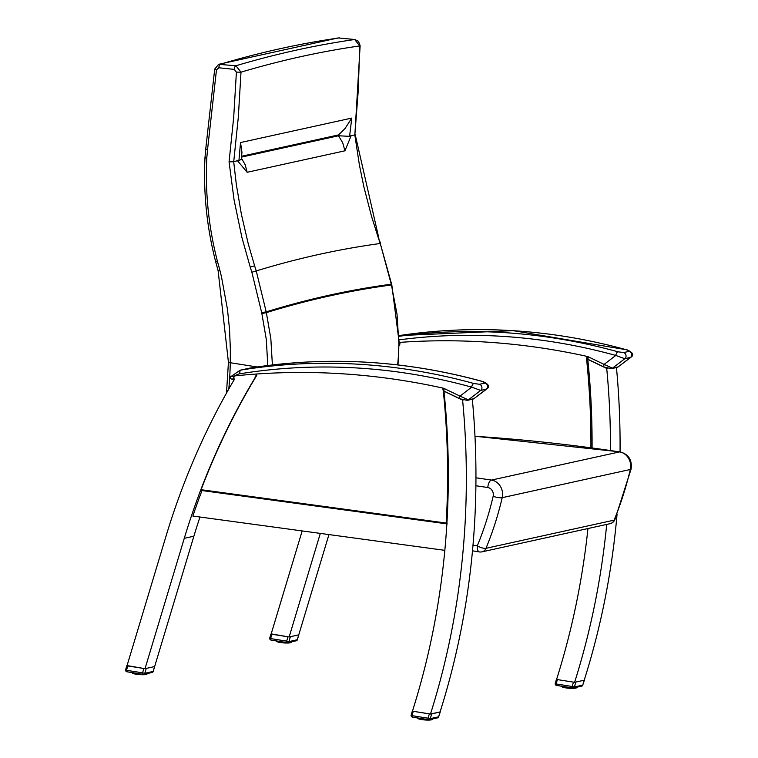 <?xml version="1.0" encoding="UTF-8"?>
<svg xmlns="http://www.w3.org/2000/svg" width="758" height="758" viewBox="0 0 758 758"><rect width="100%" height="100%" fill="white"/><g stroke="black" fill="none" stroke-linecap="round" stroke-linejoin="round"><path stroke-width="1.14" d="M444.017 391.63A727.424 638.065 -102.4 0 0 443.97 391.194L462.607 400.139A727.424 638.065 77.6 0 1 430.478 714.027L412.456 711.165A727.424 638.065 -102.4 0 0 444.775 550.905A727.424 638.065 -102.4 0 0 446.86 524.005A727.424 638.065 -102.4 0 0 444.283 394.255A727.424 638.065 -102.4 0 0 444.017 391.63M255.455 377.105A727.424 638.065 -102.4 0 0 255.19 377.541A727.424 638.065 -102.4 0 0 253.589 380.222A727.424 638.065 -102.4 0 0 200.548 490.483A727.424 638.065 -102.4 0 0 191.272 516.406A727.424 638.065 -102.4 0 0 184.27 538.332L145.024 668.679L154.632 666.566L193.877 536.209A727.424 638.065 77.6 0 1 199.97 517.022M201.998 490.549A727.424 638.065 -102.4 0 0 192.873 516.056L444.832 550.346M428.45 719.655L412.655 717.144A1.706 0.777 -81 0 1 412.513 717.153A1.706 0.777 -81 0 1 411.982 715.647L428.052 718.196A1.706 0.777 99 0 0 428.583 719.702A1.706 0.777 99 0 0 428.715 719.702A1.706 1.497 -102.4 0 0 430.279 718.641L431.69 713.979L430.497 714.027L440.085 711.914A727.424 638.065 -102.4 0 0 472.329 399.248M462.607 400.139L463.223 400.006M145.024 668.679L126.993 665.818L165.898 536.579A727.424 638.065 77.6 0 1 234.61 378.972M616.453 367.545A727.424 638.065 77.6 0 1 620.044 451.872M617.05 514.294A727.424 638.065 77.6 0 1 584.21 680.21L574.602 682.323A727.424 638.065 -102.4 0 0 606.703 524.413M302.177 530.932L271.118 634.114L289.139 636.976L320.321 533.405M587.962 528.534A727.424 638.065 77.6 0 1 556.571 679.462L574.602 682.323L584.191 680.22M610.455 450.451A727.424 638.065 -102.4 0 0 606.722 368.435L588.094 359.491M607.347 368.303L606.722 368.435M328.944 534.58L298.747 634.863L289.139 636.976M399.248 339.849A686.9 602.515 77.6 0 1 615.799 355.445L624.819 358.714A3.411 2.994 -102.4 0 0 623.616 352.574L617.969 351.797A3.411 1.488 105.4 0 0 615.799 355.445L604.107 364.399L588.369 356.847A6.831 5.988 -102.4 0 0 587.109 356.412A822.856 721.758 -102.4 0 0 399.276 342.417M630.95 357.255L618.083 366.929L612.473 368.161L604.107 364.399A3.411 1.355 -64.3 0 0 604.23 367.128L611.422 368.653A3.411 2.994 -102.4 0 0 612.473 368.161L624.819 358.714L630.95 357.255C634.209 355 632.93 352.536 627.122 349.864A3.411 1.488 105.4 0 0 626.771 349.864L629.216 351.342L623.616 352.574M604.249 367.137A3.411 1.355 -64.3 0 1 604.23 367.128L588.492 359.567A3.411 1.355 -64.3 0 1 588.369 356.847M627.141 349.874A3.411 1.488 105.4 0 0 627.122 349.864L513.147 330.659L399.144 335.595A690.32 605.509 77.6 0 1 626.771 349.864M473.845 383.501A690.32 605.509 -102.4 0 0 240.93 370.065A3.411 1.639 80.8 0 0 239.916 373.779A686.9 602.515 77.6 0 1 471.684 387.149L480.695 390.417A3.411 2.994 -102.4 0 0 479.492 384.278L473.845 383.501A3.411 1.488 105.4 0 0 471.684 387.149L459.983 396.102L444.245 388.551A6.831 5.988 -102.4 0 0 442.994 388.105A822.856 721.758 -102.4 0 0 234.914 375.892L231.019 376.66M486.825 388.958L473.958 398.632L468.349 399.864L459.983 396.102A3.411 1.355 -64.3 0 0 460.106 398.831L467.298 400.357A3.411 2.994 -102.4 0 0 468.349 399.864L480.695 390.417L486.825 388.958C490.085 386.703 488.806 384.24 482.998 381.568A3.411 1.488 105.4 0 0 482.656 381.558L485.101 383.046L479.492 384.278M239.916 373.779A14.677 12.877 77.6 0 0 234.914 375.892L232.403 379.417L234.478 379.19M460.134 398.841A3.411 1.355 -64.3 0 1 460.106 398.831L444.368 391.27A3.411 1.355 -64.3 0 1 444.245 388.551M483.017 381.577A3.411 1.488 105.4 0 0 482.998 381.568C405.217 360.24 327.475 355.748 249.78 368.113A3.411 1.639 -99.2 0 0 249.733 368.123L240.93 370.065A18.088 15.871 -102.4 0 0 240.153 370.207L230.764 376.698L230.773 378.706L232.403 379.417M614.909 519.609L614.909 519.609A6.831 2.037 -157.6 0 1 614.094 520.14A6.831 5.988 77.6 0 1 610.067 523.674A6.831 6.831 0 0 0 614.909 519.609L631.12 468.984A6.831 1.573 13.2 0 1 630.305 469.486A321.354 281.872 77.6 0 1 614.094 520.14L485.982 548.318A321.354 281.872 -102.4 0 0 502.203 497.674A6.831 1.573 -166.8 0 1 493.155 496.31A314.523 275.884 77.6 0 1 477.284 545.883A6.831 2.037 22.4 0 0 485.982 548.318A6.831 5.988 -102.4 0 1 481.955 551.852L610.067 523.674M472.49 550.82L479.416 551.928A6.831 3.098 -81 0 1 477.284 545.883L472.992 545.201M349.59 136.345L351.229 135.511L344.937 150.814L342.72 142.798L338.504 135.767L349.59 136.345A565.563 505.624 -66.6 0 0 349.665 135.739L351.759 118.077L345.089 128.462L338.57 134.915L338.504 135.767L241.518 157.105M399.286 343.535L391.81 284.866L380.279 243.507A3212.906 1459.548 98.9 0 0 256.242 270.928A445.524 392.616 80.9 0 1 254.612 265.84L248.292 243.981L241.414 214.391L236.316 184.421L233.71 161.776A3318.098 1507.34 98.9 0 1 237.425 160.668L247.174 172.284L344.937 150.814M354.858 134.99L360.135 45.679A3.411 0.531 -179.4 0 1 360.135 45.679A3.411 0.531 -179.4 0 1 359.737 45.925L358.259 90.609L354.829 135L359.396 164.979L363.982 187.302L371.638 216.712L378.517 238.448A445.458 388.598 -105.6 0 0 380.279 243.507L391.251 284.212A13.748 11.948 -107.4 0 0 391.431 284.98L397.021 314.219L398.888 343.762A208.09 182.555 77.7 0 1 397.637 364.901M354.829 135A3318.098 1507.34 98.9 0 0 351.229 135.511M237.425 160.668L238.912 160.781L241.328 159.161M247.174 172.284L245.185 164.789L241.423 158.109M238.912 160.781A565.61 99.355 -87 0 0 238.959 160.213L240.523 142.542L241.954 152.292M233.71 161.776L238.325 117.111L241.006 72.162L235.899 65.766L218.683 64.326L338.134 37.928L354.678 39.511L359.737 45.925A3408.537 1548.423 98.9 0 0 241.006 72.162L236.401 72.143L233.71 117.13L229.068 161.833L233.682 161.776M240.523 142.542L351.759 118.077M241.594 156.252L338.57 134.915M398.007 364.949L398.888 343.762M391.81 284.866L391.431 284.98A3172.941 1441.394 -81.1 0 0 266.352 312.637A13.748 12.147 82.9 0 1 266.2 311.86L256.242 270.928L251.855 272.217L261.681 312.656L266.2 311.86A3173.689 1441.735 98.9 0 1 391.251 284.212L391.63 284.07M272.397 364.968L270.833 338.655L266.352 312.637L261.88 313.623L266.295 339.423L267.792 365.527M228.433 362.333L230.252 362.731L230.366 349.41L229.532 329.398L227.485 309.454L221.431 276.585L219.82 270.094L218.114 270.691L215.642 261.643C206.839 227.476 203.286 192.854 204.973 157.778M216.096 261.624L217.338 260.998C208.658 227.182 205.134 192.911 206.782 158.204L204.963 157.778L205.778 149.061M206.782 158.204A10.29 9.068 80.9 0 1 206.811 157.749L207.531 149.696A17.15 15.113 -99.1 0 0 207.55 149.516L216.485 69.821A3.411 0.54 -171.8 0 1 214.703 69.073A3.411 0.54 -171.8 0 1 214.703 69.054L218.692 64.326M257.208 366.976L230.252 362.731A293.232 257.208 -102.4 0 1 228.783 389.034M447.258 523.92L446.159 523.058L201.088 489.706L200.387 490.322M145.053 668.67L154.594 666.576M154.727 666.699L153.116 671.455L144.797 673.284L142.561 672.839A1.706 0.777 99 0 0 143.091 674.355A1.706 0.777 99 0 0 143.234 674.345A1.706 1.497 -102.4 0 0 143.726 674.336L143.726 674.336A1.706 1.497 -102.4 0 0 144.797 673.284L146.199 668.622M127.041 665.581L144.939 668.67M127.789 665.998L126.491 670.29L125.657 669.617A1.706 1.706 0 0 0 127.031 671.796L127.031 671.796A1.706 0.777 -81 0 1 126.491 670.29L142.561 672.839L143.859 668.556M142.968 674.298L127.164 671.796A1.706 0.777 -81 0 1 127.031 671.796L143.091 674.355A1.706 1.706 0 0 0 143.726 674.336L152.055 672.498A1.706 1.706 0 0 0 153.324 671.323M132.072 672.621L132.318 673.123L132.252 672.63M132.1 672.602L132.318 673.123L131.977 672.716M132.593 673.303A7.409 1.156 4.4 0 1 132.546 673.275L132.29 672.99A7.684 1.203 4.4 0 0 132.546 673.123L132.764 672.706M132.574 672.678L132.925 673.407M133.389 673.625A7.409 1.156 4.4 0 1 133.152 673.54L132.915 673.275A7.684 1.203 4.4 0 0 133.313 673.398L133.569 672.839M133.891 672.886L133.844 673.549A7.684 1.203 4.4 0 0 134.356 673.673L134.63 673.009M134.412 672.971L135 673.966M135.076 673.076L135.019 673.805A7.684 1.203 4.4 0 0 135.635 673.919L135.909 673.208M135.691 673.17L135.72 674.156L134.573 673.691M136.449 673.293L136.393 674.042A7.684 1.203 4.4 0 0 137.084 674.137L137.35 673.436M137.141 673.407L137.113 674.364L135.853 673.928M137.804 673.511L137.909 674.232A7.684 1.203 4.4 0 0 138.638 674.307L138.885 673.682M137.293 674.137L137.984 674.468L137.956 673.53M139.358 673.758L139.491 674.383A7.684 1.203 4.4 0 0 140.239 674.43L140.457 673.928M139.453 674.601L139.538 673.786M140.277 673.9L140.154 674.658A7.409 1.156 4.4 0 1 139.519 674.611L141.092 674.478A7.684 1.203 4.4 0 0 141.812 674.506L141.983 674.175M140.922 674.004L141.064 674.705A7.409 1.156 4.4 0 0 141.68 674.724L141.064 674.705M141.841 674.146L141.68 674.724L142.618 674.516A7.684 1.203 4.4 0 0 143.29 674.516L142.637 674.279M142.419 674.241L142.532 674.743A7.409 1.156 4.4 0 0 143.101 674.743L143.3 674.374M143.812 674.317L144.02 674.506A7.684 1.203 4.4 0 0 144.607 674.478L143.878 674.724L144.039 674.26M145.043 674.042L144.38 674.696A7.409 1.156 4.4 0 1 143.925 674.724M145.261 673.995L145.223 674.43A7.684 1.203 4.4 0 0 145.707 674.374L145.441 674.601A7.409 1.156 4.4 0 1 145.11 674.639M146.228 673.786L146.19 674.298A7.684 1.203 4.4 0 0 146.54 674.222L146.256 674.459A7.409 1.156 4.4 0 1 146.086 674.497M146.72 673.673L146.863 674.118A7.684 1.203 4.4 0 0 147.061 674.023L146.768 674.269M146.502 674.345L146.891 673.635M431.69 713.979L440.066 711.923M440.209 712.046L438.607 716.812L430.279 718.641L428.052 718.196L429.341 713.903L430.43 714.017M412.504 711.175L429.341 713.903M413.271 711.355L411.982 715.647L411.149 714.974A1.706 1.706 0 0 0 412.513 717.153L428.583 719.702A1.706 1.706 0 0 0 429.218 719.683L437.546 717.854A1.706 1.706 0 0 0 438.806 716.68M417.469 718.072L417.791 718.48L417.743 717.987M418.075 718.66A7.409 1.156 4.4 0 1 418.028 718.631L417.772 718.347A7.684 1.203 4.4 0 0 418.028 718.48L418.245 718.063M418.065 718.034L418.416 718.764M418.88 718.972A7.409 1.156 4.4 0 1 418.643 718.897L418.407 718.622A7.684 1.203 4.4 0 0 418.795 718.755L419.051 718.186M419.326 718.897L419.345 718.233L419.326 718.897A7.684 1.203 4.4 0 0 419.847 719.02L420.112 718.357M419.894 718.328L420.482 719.323M420.557 718.432L420.5 719.162A7.684 1.203 4.4 0 0 421.116 719.276L421.401 718.565M421.173 718.527L421.202 719.513L420.065 719.048M421.931 718.65L421.874 719.389A7.684 1.203 4.4 0 0 422.566 719.484L422.841 718.792M422.623 718.755L422.594 719.721L421.344 719.285M423.286 718.868L423.39 719.588A7.684 1.203 4.4 0 0 424.129 719.664L424.376 719.039M422.784 719.494L423.476 719.825L423.447 718.887M424.84 719.115L424.982 719.74A7.684 1.203 4.4 0 0 425.731 719.787L425.939 719.285M423.476 719.825A7.409 1.156 4.4 0 0 424.101 719.892L425.001 719.967L425.03 719.143M425.769 719.257L425.001 719.967A7.409 1.156 4.4 0 0 425.645 720.015L426.574 719.835A7.684 1.203 4.4 0 0 427.304 719.863L427.465 719.531M426.403 719.361L426.546 720.062A7.409 1.156 4.4 0 0 427.161 720.081L426.546 720.062M427.322 719.503L427.161 720.081L427.986 720.1L427.322 720.053M427.91 719.598L428.109 719.873A7.684 1.203 4.4 0 0 428.772 719.873L428.014 720.1L428.128 719.636M429.293 719.664L428.592 720.091A7.409 1.156 4.4 0 1 428.043 720.1L427.986 720.1M429.284 719.844L429.502 719.854A7.684 1.203 4.4 0 0 430.089 719.825L430.118 719.484M430.089 719.825L429.35 720.081L429.521 719.617M430.743 719.351L430.715 719.778A7.684 1.203 4.4 0 0 431.188 719.73L430.923 719.958A7.409 1.156 4.4 0 1 430.601 719.996M431.709 719.134L431.672 719.655A7.684 1.203 4.4 0 0 432.022 719.579L431.738 719.816A7.409 1.156 4.4 0 1 431.567 719.854M432.202 719.029L432.344 719.475A7.684 1.203 4.4 0 0 432.553 719.38L432.259 719.617M431.984 719.702L432.382 718.991M289.177 636.966L298.718 634.872M298.841 634.996L297.24 639.752L288.912 641.59L286.685 641.135A1.706 0.777 99 0 0 287.216 642.651A1.706 0.777 99 0 0 287.358 642.642A1.706 1.497 -102.4 0 0 287.851 642.632L287.851 642.632A1.706 1.497 -102.4 0 0 288.912 641.59L290.323 636.919M271.165 633.878L289.063 636.966M271.914 634.294L270.615 638.587L269.782 637.914A1.706 1.706 0 0 0 271.146 640.093L271.146 640.093A1.706 0.777 -81 0 1 270.615 638.587L286.685 641.135L287.974 636.853M287.083 642.604L271.288 640.093A1.706 0.777 -81 0 1 271.146 640.093L287.216 642.651A1.706 1.706 0 0 0 287.851 642.632L296.179 640.794A1.706 1.706 0 0 0 297.449 639.619M276.187 640.917L276.443 641.42L276.376 640.927M276.225 640.898L276.443 641.42L276.101 641.012M276.717 641.6A7.409 1.156 4.4 0 1 276.661 641.571L276.414 641.287A7.684 1.203 4.4 0 0 276.67 641.42L276.888 641.003M276.698 640.974L277.049 641.704M277.513 641.922A7.409 1.156 4.4 0 1 277.276 641.846L277.04 641.571A7.684 1.203 4.4 0 0 277.437 641.694L277.684 641.135M277.959 641.846L277.978 641.183L277.959 641.846A7.684 1.203 4.4 0 0 278.48 641.969L278.755 641.306M278.537 641.268L279.124 642.263M279.19 641.372L279.134 642.102A7.684 1.203 4.4 0 0 279.759 642.215L280.034 641.505M279.816 641.467L279.844 642.452L279.134 642.102M280.574 641.59L280.507 642.339A7.684 1.203 4.4 0 0 281.199 642.433L281.474 641.732M281.256 641.704L281.237 642.661L279.977 642.234M281.929 641.808L282.023 642.528A7.684 1.203 4.4 0 0 282.762 642.604L283.009 641.979M281.417 642.443L282.109 642.765L282.08 641.837M283.483 642.054L283.615 642.68A7.684 1.203 4.4 0 0 284.364 642.727L284.582 642.225M282.109 642.765A7.409 1.156 4.4 0 0 282.734 642.831L283.634 642.917L283.663 642.083M284.402 642.197L283.634 642.917A7.409 1.156 4.4 0 0 284.278 642.955L285.103 642.983M285.036 642.301L285.216 642.775A7.684 1.203 4.4 0 0 285.937 642.803L286.107 642.471M285.965 642.452L285.179 643.002A7.409 1.156 4.4 0 0 285.794 643.021L285.956 642.992M286.543 642.538L286.742 642.822A7.684 1.203 4.4 0 0 287.415 642.812L286.761 642.576M287.936 642.613L287.225 643.04A7.409 1.156 4.4 0 1 286.676 643.04L286.628 643.04M287.917 642.784L288.144 642.803A7.684 1.203 4.4 0 0 288.732 642.775L288.76 642.433M287.415 642.992L288.163 642.566M289.376 642.291L289.348 642.727A7.684 1.203 4.4 0 0 289.831 642.67L289.565 642.898A7.409 1.156 4.4 0 1 289.234 642.936M290.342 642.083L290.305 642.595A7.684 1.203 4.4 0 0 290.655 642.519L290.371 642.756A7.409 1.156 4.4 0 1 290.2 642.793M290.845 641.969L290.977 642.414A7.684 1.203 4.4 0 0 291.186 642.32L290.892 642.566M290.627 642.642L291.015 641.931M584.333 680.343L582.731 685.109L574.403 686.938L572.167 686.492A1.706 0.777 99 0 0 572.707 687.999A1.706 0.777 99 0 0 572.84 687.999A1.706 1.497 -102.4 0 0 573.342 687.98L573.342 687.98A1.706 1.497 -102.4 0 0 574.403 686.938L575.805 682.276M556.628 679.471L574.555 682.314M557.395 679.651L556.107 683.943L555.273 683.271A1.706 1.706 0 0 0 556.637 685.45L556.637 685.45A1.706 0.777 -81 0 1 556.107 683.943L572.167 686.492L573.465 682.209M572.574 687.951L556.77 685.44A1.706 0.777 -81 0 1 556.637 685.45L572.707 687.999A1.706 1.706 0 0 0 573.342 687.98L581.661 686.151A1.706 1.706 0 0 0 582.93 684.976M561.678 686.274L561.934 686.776L561.867 686.284M561.706 686.255L561.934 686.776L561.583 686.369M562.199 686.956A7.409 1.156 4.4 0 1 562.152 686.928L561.896 686.644A7.684 1.203 4.4 0 0 562.152 686.776L562.37 686.36M562.19 686.331L562.54 687.061M562.995 687.279A7.409 1.156 4.4 0 1 562.768 687.193L562.531 686.919A7.684 1.203 4.4 0 0 562.919 687.051L563.175 686.492M563.45 687.193L563.469 686.54L563.45 687.193A7.684 1.203 4.4 0 0 563.961 687.326L564.236 686.653M564.018 686.625L564.066 687.563L563.45 686.53M564.682 686.729L564.625 687.459A7.684 1.203 4.4 0 0 565.241 687.572L565.515 686.862M565.297 686.824L565.326 687.809L564.189 687.345M566.055 686.947L565.999 687.686A7.684 1.203 4.4 0 0 566.69 687.79L566.956 687.089M566.747 687.061L566.719 688.018L565.459 687.582M567.41 687.165L567.515 687.885A7.684 1.203 4.4 0 0 568.244 687.961L568.5 687.335M566.908 687.79L567.59 688.122L567.562 687.184M568.964 687.411L569.106 688.037A7.684 1.203 4.4 0 0 569.845 688.084L570.063 687.582M566.785 688.018L567.581 688.122A7.409 1.156 4.4 0 0 568.216 688.188L569.125 688.264L569.144 687.44M569.893 687.553L569.125 688.264A7.409 1.156 4.4 0 0 569.76 688.311L570.585 688.34M570.528 687.658L570.698 688.131A7.684 1.203 4.4 0 0 571.418 688.16L571.589 687.828M571.447 687.8L571.286 688.378A7.409 1.156 4.4 0 1 570.67 688.359L569.855 688.302M572.025 687.894L572.224 688.169A7.684 1.203 4.4 0 0 572.896 688.169L572.906 688.027M571.437 688.349L572.243 687.932M573.418 687.97L573.626 688.15A7.684 1.203 4.4 0 0 574.213 688.122L574.242 687.781M572.896 688.34L573.645 687.913M575.36 687.534L574.829 688.075A7.684 1.203 4.4 0 0 575.313 688.027L575.047 688.255A7.409 1.156 4.4 0 1 574.725 688.292M574.64 688.302L574.867 687.648M575.834 687.43L575.796 687.951A7.684 1.203 4.4 0 0 576.146 687.876L575.862 688.112A7.409 1.156 4.4 0 1 575.692 688.15M576.326 687.326L576.468 687.771A7.684 1.203 4.4 0 0 576.667 687.677L576.374 687.923M576.108 687.999L576.506 687.288M184.27 538.332L193.877 536.209M617.969 351.797A690.32 605.509 -102.4 0 0 399.163 336.277M587.782 359.311A3.411 1.516 -77.5 0 1 587.109 356.412M611.384 368.663A3.411 2.994 -102.4 0 0 611.422 368.653L617.021 367.422A3.411 2.994 77.6 0 0 618.083 366.929L630.419 357.482A3.411 2.994 77.6 0 0 629.216 351.342M444.368 391.27L443.856 391.09A3.411 1.516 -77.5 0 1 442.994 388.105M467.26 400.366A3.411 2.994 -102.4 0 0 467.298 400.357L472.907 399.125A3.411 2.994 77.6 0 1 472.897 399.125A3.411 2.994 77.6 0 0 473.958 398.632L486.304 389.176A3.411 2.994 77.6 0 0 485.101 383.046M240.153 370.207L248.965 368.274A18.088 15.871 77.6 0 1 249.733 368.123A690.32 605.509 77.6 0 1 482.656 381.558M474.982 436.286A2146.514 1882.806 77.6 0 1 619.58 451.901A6.831 3.108 -81.4 0 1 620.129 451.882L474.982 436.229M475.958 477.805A2146.514 1882.806 -102.4 0 1 491.478 480.079L619.58 451.901A13.653 11.976 77.6 0 1 630.305 469.486L502.203 497.674A13.653 11.976 -102.4 0 0 491.478 480.079A6.831 3.108 98.6 0 0 487.801 487.517A6.831 5.988 77.6 0 1 493.155 496.31M475.901 485.764A2139.692 1876.817 77.6 0 1 487.801 487.517M380.658 243.432L378.517 238.448M355.104 39.577A3.411 1.582 96 0 0 354.867 39.511A3.411 1.582 96 0 0 354.858 39.511A3.411 1.582 96 0 0 354.678 39.511A3414.155 1550.972 98.9 0 0 235.899 65.766A3.411 1.573 -84.1 0 0 234.26 69.385L236.401 72.143M339.65 37.947A3.411 1.582 96 0 0 339.47 37.9L339.47 37.9A3.411 1.582 96 0 0 339.29 37.909A3413.34 1550.603 98.9 0 0 220.483 64.165A3.411 1.573 -84.1 0 0 218.844 67.784L234.26 69.385M206.811 157.749L205.011 157.19M207.531 149.696L205.721 149.137L214.703 69.073M207.55 149.516L205.74 148.994M216.485 69.821L218.844 67.784M218.114 270.691L228.433 362.352L226.49 393.099M219.82 270.094A293.905 258.999 -99.1 0 0 217.338 260.998M229.068 161.833L234.07 199.941L241.925 237.557L250.225 267.11L254.612 265.84M250.225 267.11A448.925 395.61 -99.1 0 0 251.855 272.217M261.681 312.656A17.14 15.113 -99.1 0 0 261.88 313.623M200.946 490.398L446.869 523.863L200.595 490.36M201.088 489.706A725.292 636.189 77.6 0 1 256.744 375.381M443.269 390.588A725.292 636.189 77.6 0 1 446.159 523.058M399.258 345.203A725.292 636.189 77.6 0 1 400.072 343.857M399.873 343.203A726.145 636.938 -102.4 0 0 399.276 344.198M586.465 357.909A725.292 636.189 77.6 0 1 590.918 447.817M592.074 447.969A726.145 636.938 -102.4 0 0 587.545 357.122M154.528 666.794L153.116 671.455A1.706 1.497 77.6 0 1 152.055 672.498M146.54 674.222L146.578 673.701L145.678 674.516M145.744 673.89L144.598 674.629M143.849 674.715L143.29 674.686M142.485 674.734L141.831 674.696M140.979 674.686L140.277 674.639M139.415 674.582L138.705 674.525M137.984 674.468A7.409 1.156 4.4 0 0 138.61 674.535L137.103 674.364A7.409 1.156 4.4 0 1 136.525 674.279M136.355 674.213L135.758 674.156M135.189 674.061A7.409 1.156 4.4 0 0 135.682 674.146M134.052 673.805A7.409 1.156 4.4 0 0 134.431 673.9L133.844 673.549M133.834 673.691L132.934 672.734M133.105 673.445L132.29 672.99M133.313 673.398L133.361 672.801M132.963 672.744L132.915 673.275M138.638 674.307L138.695 673.654M133.853 672.886L133.806 673.511L133.844 672.877M135.019 673.805L134.99 673.066L134.933 673.777M136.326 673.275L136.269 673.995M143.793 674.487L143.29 674.516M146.019 673.824L145.754 674.298M139.311 674.345L138.837 674.307M440.01 712.141L438.607 716.812A1.706 1.497 77.6 0 1 437.546 717.854M432.022 719.579L432.06 719.058L431.169 719.863M431.226 719.247L430.08 719.986M429.331 720.072L428.782 720.043M426.47 720.043L425.769 719.996M424.897 719.939L424.186 719.882M424.101 719.892L422.661 719.712M422.007 719.636A7.409 1.156 4.4 0 0 422.585 719.712L423.362 719.797M421.836 719.569L421.24 719.513M420.681 719.408A7.409 1.156 4.4 0 0 421.164 719.503M419.534 719.162A7.409 1.156 4.4 0 0 419.913 719.257L419.326 718.233M419.326 719.048L418.416 718.091M417.8 717.997L418.587 718.802M418.795 718.755L418.842 718.158M418.444 718.091L418.407 718.622M424.129 719.664L424.177 719.001M432.553 719.38L431.776 719.721M420.5 719.162L420.482 718.413M421.808 718.631L421.761 719.351M298.652 635.09L297.24 639.752A1.706 1.497 77.6 0 1 296.179 640.794M290.721 641.998L289.802 642.812M289.878 642.187L288.713 642.926M287.367 643.002L288.021 643.021A7.409 1.156 4.4 0 0 288.495 642.992M283.539 642.879L282.829 642.822M282.734 642.831L281.294 642.661M280.64 642.576A7.409 1.156 4.4 0 0 281.218 642.661L281.995 642.737M280.479 642.509L279.882 642.452M279.314 642.358A7.409 1.156 4.4 0 0 279.806 642.443M278.177 642.111A7.409 1.156 4.4 0 0 278.556 642.197L277.959 641.173M277.229 641.751L276.414 641.287M277.437 641.694L277.485 641.097M277.077 641.041L277.058 641.533M282.762 642.604L282.81 641.95M290.627 642.481L290.702 642.007M291.186 642.32L290.409 642.661M279.115 641.363L279.058 642.064L279.115 641.363M280.451 641.571L280.394 642.301M288.021 643.021L288.817 642.414M290.143 642.121L289.878 642.595M285.008 642.746L284.534 642.727M283.435 642.642L282.961 642.604M584.134 680.447L582.731 685.109A1.706 1.497 77.6 0 1 581.661 686.151M576.203 687.354L575.284 688.169M572.849 688.359L573.503 688.378A7.409 1.156 4.4 0 0 573.986 688.349M572.896 688.169L572.148 688.397A7.409 1.156 4.4 0 0 572.707 688.397M569.021 688.236L568.31 688.179M566.131 687.932A7.409 1.156 4.4 0 0 566.7 688.018L567.477 688.093M565.961 687.866L565.364 687.809M564.795 687.714A7.409 1.156 4.4 0 0 565.288 687.8M564.606 687.62L564.123 687.563M563.45 687.345L562.54 686.388M562.711 687.099L561.896 686.644M562.919 687.051L562.967 686.454M562.569 686.388L562.531 686.919M568.244 687.961L568.301 687.307M576.146 687.876L576.184 687.354M576.667 687.677L575.9 688.018M564.625 687.459L564.596 686.72L564.539 687.421M565.932 686.928L565.875 687.648M575.625 687.478L575.36 687.951M568.917 687.999L568.443 687.961M618.623 366.692L617.021 367.422M474.499 398.395L472.897 399.125M248.965 368.274L249.78 368.113M620.129 451.882C628.581 454.317 632.248 460.021 631.12 468.984M479.416 551.928A6.831 6.831 0 0 0 481.955 551.852M241.973 152.026L241.319 159.256M355.237 134.763L378.896 238.372M360.135 45.679L358.525 41.415L354.858 39.511M354.867 39.511L338.144 37.928M255.039 377.133L256.602 374.556M399.276 344.094L399.921 343.033M126.851 665.676L125.657 669.617M134.46 673.909L135.066 673.995M138.61 674.535L139.444 674.601M143.859 674.724L143.243 674.705M146.294 674.364L146.929 674.232M145.024 674.648L144.503 674.648M137.871 674.44L137.141 674.364M136.393 674.232L135.739 674.156M412.333 711.032L411.149 714.974M419.951 719.266L420.548 719.342M420.472 718.413L420.415 719.124M430.516 720.005L429.994 719.996M429.341 720.081L428.725 720.062M421.874 719.588L421.221 719.513M270.976 633.972L269.782 637.914M277.058 641.031L278.072 642.026M278.584 642.206L279.181 642.291M279.825 642.452L280.507 642.528M284.373 642.945L285.179 643.002M289.149 642.945L288.627 642.945M556.457 679.329L555.273 683.271M565.307 687.809L565.999 687.885M568.225 688.188L567.581 688.122M572.11 688.397L570.67 688.359M574.308 687.771L573.503 688.378M564.672 687.648L564.113 687.572"/></g></svg>
